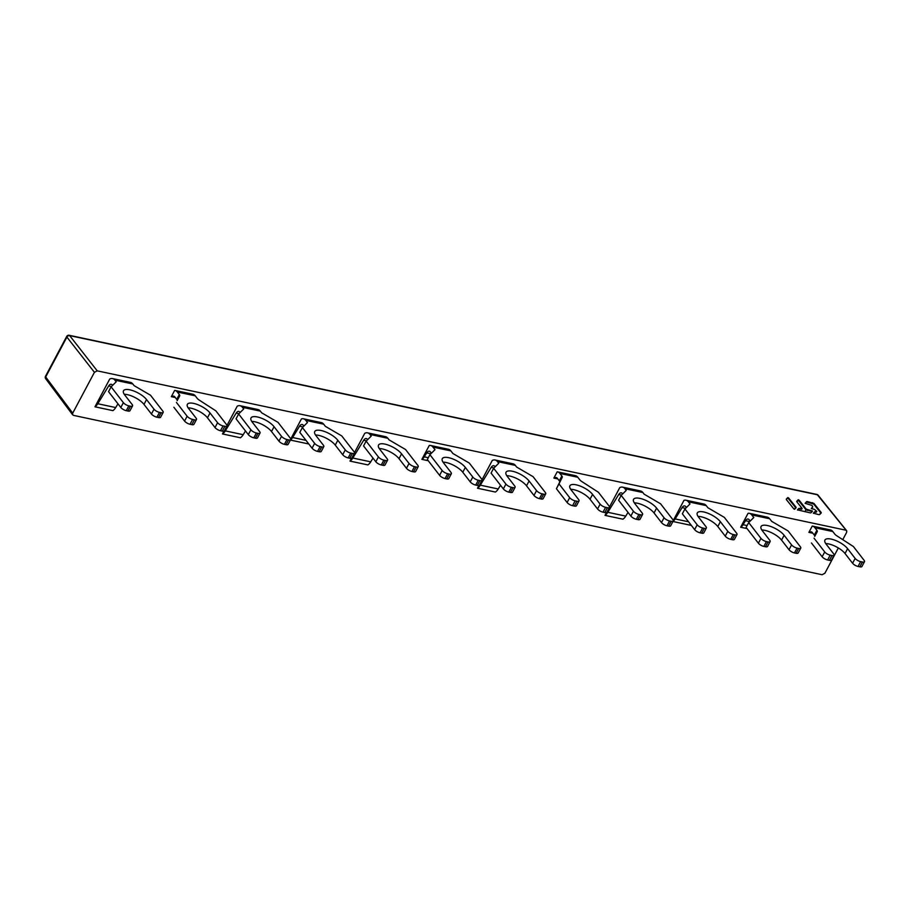 <?xml version="1.0" encoding="UTF-8"?>
<svg xmlns="http://www.w3.org/2000/svg" width="910" height="910" viewBox="0 0 910 910"><rect width="100%" height="100%" fill="white"/><g stroke="black" fill="none" stroke-linecap="round" stroke-linejoin="round"><path stroke-width="1.36" d="M842.751 539.653L846.607 532.418L846.778 530.996L845.799 530.177L97.211 370.848L94.435 372.315L72.72 413.14L72.55 414.573L73.528 415.381L822.117 574.722L824.892 573.243L838.349 547.945M846.778 530.996L817.339 494.756A2.252 1.308 -78 0 0 816.827 494.426L69.16 335.278A2.252 1.308 102 0 1 69.672 335.619A2.252 1.661 142 0 0 68.114 335.881A2.252 1.661 142 0 0 66.896 337.087A2.252 0.808 -152 0 1 66.703 336.427A2.252 0.808 -152 0 1 66.76 336.347M72.55 414.573L73.528 415.381M813.915 503.423L807.659 501.649A2.684 0.944 27.7 0 0 806.487 501.763L805.134 503.332L811.97 505.425L812.676 506.961L811.31 508.531L814.45 509.373L816.702 511.318L814.757 511.738L813.358 513.16L818.59 514.582M816.702 511.318L816.008 512.273L816.793 511.625M812.493 506.074L812.38 507.53A2.684 0.944 27.7 0 0 812.437 507.45A2.684 0.944 27.7 0 0 812.471 507.348M818.59 514.571A2.684 0.944 27.7 0 0 819.751 514.468L821.127 513.058A2.684 0.944 27.7 0 0 821.195 512.978A2.684 0.944 27.7 0 0 820.934 512.171L813.927 503.435L813.62 504.003L820.638 512.74A2.684 0.944 -152.3 0 1 820.922 513.274M798.946 500.034L798.229 499.749L796.83 501.171A2.684 0.944 27.7 0 0 796.773 501.251A2.684 0.944 27.7 0 0 797.023 502.058L801.994 508.246L798.843 508.428L797.444 509.862L809.957 512.785A2.684 0.944 27.7 0 0 811.129 512.671L812.493 511.101L806.249 509.134L798.957 500.034L798.65 500.602L805.964 509.714L811.663 511.374L811.993 510.806M801.994 508.246L801.699 508.826M786.615 499.897L793.895 508.974L794.612 509.259L796.011 507.837A2.684 0.944 27.7 0 0 796.068 507.757A2.684 0.944 27.7 0 0 795.818 506.95L788.526 497.861L787.798 497.577L786.411 498.998A2.684 0.944 27.7 0 0 786.342 499.089A2.684 0.944 27.7 0 0 786.604 499.886M68.716 335.312A2.252 1.308 102 0 1 69.16 335.278A2.252 2.252 0 0 0 66.703 336.427L45.5 376.296A2.252 0.808 28 0 0 45.693 376.967A2.252 1.649 143.2 0 0 45.511 378.389A2.252 1.649 143.2 0 0 45.682 378.708L72.663 414.823M45.557 376.228A2.252 0.808 28 0 0 45.5 376.296A2.252 2.252 0 0 0 45.682 378.708M800.027 508.315L799.731 508.895L801.312 509.225M807.545 509.884L807.25 510.453M805.168 503.378L806.192 502.331A2.684 0.944 -152.3 0 1 807.363 502.218L813.608 504.003M813.438 513.354L814.461 512.307A2.684 0.944 -152.3 0 1 815.622 512.193L816.008 512.273M811.356 508.576L812.38 507.53M797.524 510.044L798.548 508.997A2.684 0.944 -152.3 0 1 799.708 508.895M796.75 501.524L798.639 500.602M786.32 499.362L787.503 498.145L788.219 498.43L795.522 507.518A2.684 0.944 -152.3 0 1 795.795 508.053M747.053 528.585L740.66 527.231L748.065 513.297A10.363 6.029 102 0 1 749.374 513.331A10.363 6.029 102 0 1 751.751 514.935L753.776 517.54L748.691 522.556L760.953 538.379A4.505 1.615 -152 0 0 763.342 540.324A4.505 1.615 -152 0 0 766.425 541.587L768.04 541.928A4.505 1.615 -152 0 0 770.019 541.746A4.505 1.615 -152 0 0 770.122 541.609A4.505 1.615 -152 0 0 769.735 540.256L762.273 530.632A13.741 4.937 28 0 1 761.067 526.515A13.741 4.937 28 0 1 771.384 526.719A13.741 4.937 28 0 1 784.124 535.285L791.575 544.908A4.505 1.615 -152 0 0 793.964 546.842A4.505 1.615 -152 0 0 797.046 548.104L798.661 548.446A4.505 1.615 -152 0 0 800.641 548.264A4.505 1.615 -152 0 0 800.755 548.127L798.184 552.95A4.505 1.615 28 0 1 798.07 553.098A4.505 1.615 28 0 1 796.091 553.269L798.661 548.446M800.755 548.127A4.505 1.615 -152 0 0 800.356 546.774L788.094 530.939L771.68 521.35L769.655 518.745A10.363 6.029 -78 0 0 767.278 517.153L749.374 513.331M749.658 521.601L745.506 520.713A4.505 2.616 -78 0 1 748.145 519.064A4.505 2.616 -78 0 1 749.18 519.758L750.204 521.066M745.506 520.713L743.06 524.706A8.11 4.721 102 0 1 740.66 527.231M761.818 530.007A13.741 4.937 -152 0 1 781.565 540.108L789.015 549.731A4.505 1.615 28 0 0 791.393 551.676A4.505 1.615 28 0 0 794.487 552.927L796.091 553.269M748.691 522.556L746.12 527.379L758.394 543.213A4.505 1.615 28 0 0 760.771 545.158A4.505 1.615 28 0 0 763.854 546.409L765.469 546.751A4.505 1.615 28 0 0 767.448 546.58A4.505 1.615 28 0 0 767.562 546.432L770.122 541.609M427.336 459.527L439.598 475.35A4.505 1.615 28 0 0 441.987 477.295A4.505 1.615 28 0 0 445.07 478.558L446.685 478.899A4.505 1.615 28 0 0 448.664 478.717A4.505 1.615 28 0 0 448.778 478.58L451.337 473.746A4.505 1.615 -152 0 1 451.235 473.894A4.505 1.615 -152 0 1 449.256 474.076L447.64 473.723A4.505 1.615 -152 0 1 444.558 472.472A4.505 1.615 -152 0 1 442.169 470.527L429.907 454.704L427.336 459.527M443.034 462.155A13.741 4.937 -152 0 1 462.78 472.256L470.231 481.879A4.505 1.615 28 0 0 472.608 483.824A4.505 1.615 28 0 0 475.702 485.075L477.306 485.417A4.505 1.615 28 0 0 479.286 485.235A4.505 1.615 28 0 0 479.399 485.098L481.97 480.264A4.505 1.615 -152 0 1 481.856 480.412A4.505 1.615 -152 0 1 479.877 480.594L478.262 480.241A4.505 1.615 -152 0 1 475.179 478.99A4.505 1.615 -152 0 1 472.79 477.045L465.34 467.433A13.741 4.937 28 0 0 452.588 458.867A13.741 4.937 28 0 0 442.283 458.663A13.741 4.937 28 0 0 443.488 462.78L450.95 472.392A4.505 1.615 -152 0 1 451.337 473.746M430.874 453.749L426.722 452.861A4.505 2.616 -78 0 1 429.361 451.212A4.505 2.616 -78 0 1 430.396 451.906L431.42 453.214M429.907 454.704L434.991 449.688L432.967 447.072A10.363 6.029 102 0 0 430.578 445.479L448.493 449.29A10.363 6.029 -78 0 1 450.871 450.894L432.967 447.072M481.97 480.264A4.505 1.615 -152 0 0 481.572 478.922L469.31 463.088L452.896 453.498L450.871 450.894M426.722 452.861L424.276 456.854A8.11 4.721 102 0 1 421.876 459.368L429.281 445.445A10.363 6.029 102 0 1 430.578 445.479M428.269 460.733L421.876 459.368M673.275 520.475L683.99 500.329A10.363 6.029 102 0 1 685.958 500.216A10.363 6.029 102 0 1 688.335 501.808L690.008 503.958L684.923 508.974L697.185 524.797A4.505 1.615 -152 0 0 699.574 526.742A4.505 1.615 -152 0 0 702.657 527.993L704.272 528.335A4.505 1.615 -152 0 0 706.251 528.164A4.505 1.615 -152 0 0 706.353 528.016A4.505 1.615 -152 0 0 705.967 526.663L698.505 517.051A13.741 4.937 28 0 1 697.299 512.922A13.741 4.937 28 0 1 707.605 513.138A13.741 4.937 28 0 1 720.356 521.703L727.807 531.315A4.505 1.615 -152 0 0 730.195 533.26A4.505 1.615 -152 0 0 733.278 534.511L734.893 534.852A4.505 1.615 -152 0 0 736.872 534.682A4.505 1.615 -152 0 0 736.986 534.534L734.415 539.357A4.505 1.615 28 0 1 734.302 539.505A4.505 1.615 28 0 1 732.322 539.687L734.893 534.852M736.986 534.534A4.505 1.615 -152 0 0 736.588 533.18L724.326 517.358L707.912 507.769L706.251 505.619A10.363 6.029 -78 0 0 703.862 504.026L685.958 500.216M691.054 525.013A8.11 4.721 -78 0 1 690.667 525.263L672.945 521.498M685.571 508.337L682.09 507.598A4.505 2.616 -78 0 1 684.741 505.937A4.505 2.616 -78 0 1 685.776 506.631L686.436 507.484M682.09 507.598L675.163 518.939A8.11 4.721 102 0 1 673.07 521.248M698.05 516.414A13.741 4.937 -152 0 1 717.797 526.526L725.247 536.138A4.505 1.615 28 0 0 727.625 538.083A4.505 1.615 28 0 0 730.719 539.334L732.322 539.687M684.923 508.974L682.352 513.797L694.626 529.62A4.505 1.615 28 0 0 697.003 531.565A4.505 1.615 28 0 0 700.086 532.816L701.701 533.169A4.505 1.615 28 0 0 703.68 532.987A4.505 1.615 28 0 0 703.794 532.839L706.353 528.016M299.811 432.375L312.073 448.198A4.505 1.615 28 0 0 314.462 450.143A4.505 1.615 28 0 0 317.545 451.394L319.16 451.735A4.505 1.615 28 0 0 321.139 451.565A4.505 1.615 28 0 0 321.253 451.417L323.812 446.594A4.505 1.615 -152 0 1 323.71 446.742A4.505 1.615 -152 0 1 321.719 446.912L320.115 446.571A4.505 1.615 -152 0 1 317.033 445.32A4.505 1.615 -152 0 1 314.644 443.375L302.382 427.552L299.811 432.375M315.508 434.991A13.741 4.937 -152 0 1 335.255 445.104L342.706 454.716A4.505 1.615 28 0 0 345.083 456.661A4.505 1.615 28 0 0 348.177 457.912L349.781 458.253A4.505 1.615 28 0 0 351.76 458.083A4.505 1.615 28 0 0 351.874 457.935L354.434 453.112A4.505 1.615 -152 0 1 354.331 453.26A4.505 1.615 -152 0 1 352.352 453.43L350.737 453.089A4.505 1.615 -152 0 1 347.654 451.838A4.505 1.615 -152 0 1 345.265 449.893L337.815 440.281A13.741 4.937 28 0 0 325.063 431.704A13.741 4.937 28 0 0 314.758 431.499A13.741 4.937 28 0 0 315.963 435.628L323.414 445.24A4.505 1.615 -152 0 1 323.812 446.594M303.03 426.915L299.549 426.176A4.505 2.616 -78 0 1 302.2 424.515A4.505 2.616 -78 0 1 303.235 425.209L303.894 426.062M302.382 427.552L307.466 422.536L305.794 420.386A10.363 6.029 102 0 0 303.417 418.793L321.321 422.604A10.363 6.029 -78 0 1 323.71 424.197L305.794 420.386M354.434 453.112A4.505 1.615 -152 0 0 354.047 451.758L341.785 435.935L325.37 426.346L323.71 424.197M290.734 439.052L301.449 418.907A10.363 6.029 102 0 1 303.417 418.793M299.549 426.176L292.622 437.517A8.11 4.721 102 0 1 290.529 439.826M308.513 443.591A8.11 4.721 -78 0 1 308.126 443.841L290.404 440.076M622.679 493.914L622.394 493.55A4.505 2.616 -78 0 0 621.359 492.856A4.505 2.616 -78 0 0 618.72 494.517L607.835 512.307A10.363 6.029 102 0 1 605.014 515.378L622.929 519.189A10.363 6.029 -78 0 0 625.75 516.118L628.025 512.398M605.014 515.378L606.515 512.546M609.518 506.904L619.778 487.601A10.363 6.029 102 0 1 622.577 487.134A10.363 6.029 102 0 1 624.965 488.727L626.251 490.388L621.166 495.404L633.428 511.227A4.505 1.615 -152 0 0 635.817 513.172A4.505 1.615 -152 0 0 638.9 514.423L640.515 514.776A4.505 1.615 -152 0 0 642.494 514.594A4.505 1.615 -152 0 0 642.596 514.446A4.505 1.615 -152 0 0 642.21 513.103L634.759 503.48A13.741 4.937 28 0 1 633.553 499.362A13.741 4.937 28 0 1 643.859 499.567A13.741 4.937 28 0 1 656.599 508.133L664.061 517.745A4.505 1.615 -152 0 0 666.438 519.69A4.505 1.615 -152 0 0 669.521 520.941L671.136 521.293A4.505 1.615 -152 0 0 673.116 521.111A4.505 1.615 -152 0 0 673.229 520.964L670.659 525.798A4.505 1.615 28 0 1 670.556 525.946A4.505 1.615 28 0 1 668.566 526.116L671.136 521.293M673.229 520.964A4.505 1.615 -152 0 0 672.831 519.621L660.569 503.787L644.155 494.198L642.869 492.537A10.363 6.029 -78 0 0 640.492 490.945L622.577 487.134M634.304 502.855A13.741 4.937 -152 0 1 654.04 512.956L661.49 522.579A4.505 1.615 28 0 0 663.879 524.524A4.505 1.615 28 0 0 666.962 525.775L668.566 526.116M621.166 495.404L618.595 500.227L630.869 516.061A4.505 1.615 28 0 0 633.246 518.006A4.505 1.615 28 0 0 636.329 519.257L637.944 519.599A4.505 1.615 28 0 0 639.923 519.417A4.505 1.615 28 0 0 640.037 519.28L642.596 514.446M491.082 473.086L503.355 488.909A4.505 1.615 28 0 0 505.733 490.854A4.505 1.615 28 0 0 508.815 492.117L510.43 492.458A4.505 1.615 28 0 0 512.41 492.276A4.505 1.615 28 0 0 512.523 492.139L515.083 487.305A4.505 1.615 -152 0 1 514.98 487.453A4.505 1.615 -152 0 1 513.001 487.635L511.386 487.282A4.505 1.615 -152 0 1 508.303 486.031A4.505 1.615 -152 0 1 505.914 484.086L493.652 468.263L491.082 473.086M506.779 475.714A13.741 4.937 -152 0 1 526.526 485.815L533.977 495.438A4.505 1.615 28 0 0 536.365 497.383A4.505 1.615 28 0 0 539.448 498.635L541.052 498.976A4.505 1.615 28 0 0 543.042 498.794A4.505 1.615 28 0 0 543.145 498.657L545.716 493.823A4.505 1.615 -152 0 1 545.602 493.971A4.505 1.615 -152 0 1 543.623 494.153L542.007 493.8A4.505 1.615 -152 0 1 538.925 492.549A4.505 1.615 -152 0 1 536.547 490.604L529.085 480.992A13.741 4.937 28 0 0 516.345 472.426A13.741 4.937 28 0 0 506.04 472.222A13.741 4.937 28 0 0 507.234 476.339L514.696 485.963A4.505 1.615 -152 0 1 515.083 487.305M493.959 467.956L491.207 467.376A4.505 2.616 -78 0 1 493.846 465.715A4.505 2.616 -78 0 1 494.881 466.409L495.165 466.773M493.652 468.263L498.737 463.247L497.451 461.586A10.363 6.029 102 0 0 495.063 459.994L512.978 463.804A10.363 6.029 -78 0 1 515.356 465.397L497.451 461.586M545.716 493.823A4.505 1.615 -152 0 0 545.317 492.481L533.055 476.647L516.641 467.058L515.356 465.397M491.207 467.376L480.321 485.166A10.363 6.029 102 0 1 477.5 488.238L479.001 485.417M482.016 479.752L492.264 460.46A10.363 6.029 102 0 1 495.063 459.994M480.321 485.166L498.236 488.977A10.363 6.029 -78 0 1 495.415 492.048L477.5 488.238M498.236 488.977L500.511 485.257M112.624 385.351L112.34 384.987A4.505 2.616 -78 0 0 111.304 384.293A4.505 2.616 -78 0 0 108.665 385.954L97.779 403.744A10.363 6.029 102 0 1 94.959 406.804L112.874 410.626A10.363 6.029 -78 0 0 115.695 407.555L117.97 403.824M94.959 406.804L109.723 379.038A10.363 6.029 102 0 1 112.522 378.571A10.363 6.029 102 0 1 114.91 380.164L116.196 381.825L111.111 386.841L123.373 402.664A4.505 1.615 -152 0 0 125.762 404.609A4.505 1.615 -152 0 0 128.845 405.86L130.46 406.201A4.505 1.615 -152 0 0 132.439 406.031A4.505 1.615 -152 0 0 132.541 405.883A4.505 1.615 -152 0 0 132.155 404.529L124.693 394.917A13.741 4.937 28 0 1 123.498 390.788A13.741 4.937 28 0 1 133.804 391.004A13.741 4.937 28 0 1 146.544 399.57L154.006 409.182A4.505 1.615 -152 0 0 156.383 411.127A4.505 1.615 -152 0 0 159.466 412.378L161.081 412.719A4.505 1.615 -152 0 0 163.061 412.548A4.505 1.615 -152 0 0 163.174 412.401L160.604 417.224A4.505 1.615 28 0 1 160.501 417.372A4.505 1.615 28 0 1 158.511 417.553L161.081 412.719M163.174 412.401A4.505 1.615 -152 0 0 162.776 411.047L150.514 395.224L134.1 385.635L132.815 383.974A10.363 6.029 -78 0 0 130.437 382.382L112.522 378.571M124.238 394.28A13.741 4.937 -152 0 1 143.985 404.393L151.435 414.004A4.505 1.615 28 0 0 153.813 415.95A4.505 1.615 28 0 0 156.907 417.201L158.511 417.553M111.111 386.841L108.54 391.664L120.814 407.487A4.505 1.615 28 0 0 123.191 409.432A4.505 1.615 28 0 0 126.274 410.683L127.889 411.024A4.505 1.615 28 0 0 129.868 410.854A4.505 1.615 28 0 0 129.982 410.706L132.541 405.883M363.568 445.945L375.841 461.768A4.505 1.615 28 0 0 378.219 463.713A4.505 1.615 28 0 0 381.301 464.964L382.917 465.317A4.505 1.615 28 0 0 384.896 465.135A4.505 1.615 28 0 0 385.01 464.987L387.569 460.164A4.505 1.615 -152 0 1 387.467 460.312A4.505 1.615 -152 0 1 385.487 460.483L383.872 460.141A4.505 1.615 -152 0 1 380.789 458.89A4.505 1.615 -152 0 1 378.401 456.945L366.138 441.123L363.568 445.945M379.265 448.573A13.741 4.937 -152 0 1 399.012 458.674L406.463 468.286A4.505 1.615 28 0 0 408.852 470.231A4.505 1.615 28 0 0 411.934 471.494L413.538 471.835A4.505 1.615 28 0 0 415.529 471.653A4.505 1.615 28 0 0 415.631 471.516L418.202 466.682A4.505 1.615 -152 0 1 418.088 466.83A4.505 1.615 -152 0 1 416.109 467.012L414.494 466.659A4.505 1.615 -152 0 1 411.411 465.408A4.505 1.615 -152 0 1 409.034 463.463L401.572 453.851A13.741 4.937 28 0 0 388.832 445.286A13.741 4.937 28 0 0 378.526 445.07A13.741 4.937 28 0 0 379.72 449.199L387.182 458.811A4.505 1.615 -152 0 1 387.569 460.164M366.446 440.815L363.693 440.235A4.505 2.616 -78 0 1 366.332 438.575A4.505 2.616 -78 0 1 367.367 439.268L367.651 439.632M366.138 441.123L371.223 436.106L369.938 434.445A10.363 6.029 102 0 0 367.549 432.853L385.465 436.663A10.363 6.029 -78 0 1 387.842 438.256L369.938 434.445M418.202 466.682A4.505 1.615 -152 0 0 417.804 465.328L405.541 449.506L389.127 439.917L387.842 438.256M363.693 440.235L352.807 458.026A10.363 6.029 102 0 1 349.986 461.097L351.499 458.253M354.49 452.623L364.751 433.319A10.363 6.029 102 0 1 367.549 432.853M352.807 458.026L370.723 461.836A10.363 6.029 -78 0 1 367.902 464.908L349.986 461.097M370.723 461.836L372.998 458.105M226.977 425.482L237.237 406.178A10.363 6.029 102 0 1 240.035 405.712A10.363 6.029 102 0 1 242.424 407.305L243.709 408.965L238.625 413.982L250.887 429.804A4.505 1.615 -152 0 0 253.276 431.75A4.505 1.615 -152 0 0 256.358 433.001L257.974 433.342A4.505 1.615 -152 0 0 259.953 433.171A4.505 1.615 -152 0 0 260.055 433.024A4.505 1.615 -152 0 0 259.668 431.67L252.206 422.058A13.741 4.937 28 0 1 251.012 417.929A13.741 4.937 28 0 1 261.318 418.145A13.741 4.937 28 0 1 274.058 426.71L281.52 436.322A4.505 1.615 -152 0 0 283.897 438.267A4.505 1.615 -152 0 0 286.98 439.519L288.595 439.86A4.505 1.615 -152 0 0 290.574 439.689A4.505 1.615 -152 0 0 290.688 439.541L288.117 444.364A4.505 1.615 28 0 1 288.015 444.512A4.505 1.615 28 0 1 286.024 444.694L288.595 439.86M290.688 439.541A4.505 1.615 -152 0 0 290.29 438.188L278.028 422.365L261.614 412.776L260.328 411.115A10.363 6.029 -78 0 0 257.951 409.523L240.035 405.712M240.138 412.492L239.853 412.128A4.505 2.616 -78 0 0 238.818 411.434A4.505 2.616 -78 0 0 236.179 413.095L225.293 430.885L243.209 434.696A10.363 6.029 -78 0 1 240.388 437.767L222.472 433.945L223.974 431.124M225.293 430.885A10.363 6.029 102 0 1 222.472 433.945M251.751 421.421A13.741 4.937 -152 0 1 271.498 431.533L278.949 441.145A4.505 1.615 28 0 0 281.326 443.09A4.505 1.615 28 0 0 284.421 444.342L286.024 444.694M238.625 413.982L236.054 418.805L248.328 434.627A4.505 1.615 28 0 0 250.705 436.572A4.505 1.615 28 0 0 253.788 437.824L255.403 438.176A4.505 1.615 28 0 0 257.382 437.994A4.505 1.615 28 0 0 257.496 437.846L260.055 433.024M243.209 434.696L245.484 430.965M570.695 489.284A13.514 4.846 -152 0 1 590.01 499.226L597.563 508.974A4.505 1.615 28 0 0 599.94 510.92A4.505 1.615 28 0 0 603.023 512.171L604.82 512.546A4.505 1.615 28 0 0 606.799 512.375A4.505 1.615 28 0 0 606.902 512.228L609.472 507.405A4.505 1.615 -152 0 0 609.074 506.051L598.393 492.264L581.672 481.458A4.505 1.615 28 0 1 580.569 480.628A4.505 1.615 28 0 1 579.761 479.798L577.793 477.261A10.363 6.029 -78 0 0 575.404 475.657A10.363 6.029 -78 0 0 575.12 475.611M609.472 507.405A4.505 1.615 -152 0 1 609.359 507.552A4.505 1.615 -152 0 1 607.38 507.723L605.594 507.336A4.505 1.615 -152 0 1 602.511 506.085A4.505 1.615 -152 0 1 600.122 504.14L592.581 494.403A13.514 4.846 28 0 0 580.034 485.986A13.514 4.846 28 0 0 569.899 485.769A13.514 4.846 28 0 0 571.082 489.83L578.635 499.567A4.505 1.615 -152 0 1 579.022 500.921A4.505 1.615 -152 0 1 578.919 501.069A4.505 1.615 -152 0 1 576.94 501.239L575.143 500.864A4.505 1.615 -152 0 1 572.06 499.613A4.505 1.615 -152 0 1 569.671 497.668L559.002 483.881L562.255 477.318A4.505 1.615 28 0 0 562.266 476.738A4.505 1.615 28 0 0 561.845 475.987L559.877 473.439A10.363 6.029 102 0 0 557.5 471.846L575.404 475.657M557.057 477.989L555.396 477.636A4.505 2.616 -78 0 1 556.283 477.579A4.505 2.616 -78 0 1 557.318 478.273L559.286 480.81A4.505 1.615 -152 0 1 559.696 481.561A4.505 1.615 -152 0 1 559.684 482.141L556.431 488.704L567.112 502.491A4.505 1.615 28 0 0 569.489 504.436A4.505 1.615 28 0 0 572.583 505.687L574.369 506.062A4.505 1.615 28 0 0 576.348 505.892A4.505 1.615 28 0 0 576.462 505.744L579.022 500.921M557.5 471.846A10.363 6.029 102 0 0 557.216 471.801L553.871 478.091L557.83 478.933M555.396 477.636L554.497 477.932A10.363 6.029 102 0 1 553.871 478.091M559.002 483.881L556.431 488.704M812.084 532.27L810.435 531.918A4.505 2.616 -78 0 1 811.31 531.861A4.505 2.616 -78 0 1 812.346 532.555L814.313 535.091A4.505 1.615 -152 0 1 814.723 535.842A4.505 1.615 -152 0 1 814.712 536.434L817.282 531.599A4.505 1.615 28 0 0 817.294 531.019A4.505 1.615 28 0 0 816.873 530.268L814.905 527.732A10.363 6.029 102 0 0 812.528 526.128L830.432 529.938A10.363 6.029 -78 0 0 830.147 529.893M825.723 543.577A13.514 4.846 -152 0 1 845.037 553.519L852.59 563.256A4.505 1.615 28 0 0 854.968 565.201A4.505 1.615 28 0 0 858.05 566.452L859.848 566.828A4.505 1.615 28 0 0 861.827 566.657A4.505 1.615 28 0 0 861.929 566.509L864.5 561.686A4.505 1.615 -152 0 1 864.386 561.834A4.505 1.615 -152 0 1 862.407 562.005L860.621 561.629A4.505 1.615 -152 0 1 857.538 560.367A4.505 1.615 -152 0 1 855.15 558.422L847.608 548.684A13.514 4.846 28 0 0 835.062 540.267A13.514 4.846 28 0 0 824.926 540.062A13.514 4.846 28 0 0 826.109 544.112L833.662 553.849A4.505 1.615 -152 0 1 834.049 555.202A4.505 1.615 -152 0 1 833.947 555.35A4.505 1.615 -152 0 1 831.967 555.521L830.17 555.145A4.505 1.615 -152 0 1 827.088 553.894A4.505 1.615 -152 0 1 824.71 551.949L814.029 538.163M830.17 555.145L827.611 559.968A4.505 1.615 28 0 1 824.528 558.717A4.505 1.615 28 0 1 822.139 556.772L811.458 542.986M827.611 559.968L829.397 560.355A4.505 1.615 28 0 0 831.376 560.173A4.505 1.615 28 0 0 831.49 560.025L834.049 555.202M830.432 529.938A10.363 6.029 -78 0 1 832.821 531.542L834.788 534.079A4.505 1.615 28 0 0 835.596 534.909A4.505 1.615 28 0 0 836.711 535.74L853.421 546.557L864.102 560.332A4.505 1.615 -152 0 1 864.5 561.686M812.528 526.128A10.363 6.029 102 0 0 812.243 526.082L808.899 532.373A10.363 6.029 102 0 0 809.525 532.213L812.584 532.862M810.435 531.918L809.525 532.213M812.857 533.214L808.899 532.373M174.515 396.567L172.855 396.214A4.505 2.616 -78 0 1 173.73 396.146A4.505 2.616 -78 0 1 174.777 396.84L176.745 399.388A4.505 1.615 -152 0 1 177.154 400.138A4.505 1.615 -152 0 1 177.143 400.718L179.702 395.896A4.505 1.615 28 0 0 179.725 395.304A4.505 1.615 28 0 0 179.304 394.553L177.336 392.017A10.363 6.029 102 0 0 174.959 390.424L192.863 394.235A10.363 6.029 -78 0 0 192.579 394.189M188.143 407.862A13.514 4.846 -152 0 1 207.469 417.804L215.01 427.541A4.505 1.615 28 0 0 217.399 429.486A4.505 1.615 28 0 0 220.482 430.737L222.279 431.124A4.505 1.615 28 0 0 224.258 430.953A4.505 1.615 28 0 0 224.361 430.805L226.931 425.982A4.505 1.615 -152 0 1 226.817 426.119A4.505 1.615 -152 0 1 224.838 426.301L223.052 425.914A4.505 1.615 -152 0 1 219.97 424.663A4.505 1.615 -152 0 1 217.581 422.718L210.028 412.981A13.514 4.846 28 0 0 197.493 404.552A13.514 4.846 28 0 0 187.358 404.347A13.514 4.846 28 0 0 188.541 408.408L196.094 418.145A4.505 1.615 -152 0 1 196.48 419.499A4.505 1.615 -152 0 1 196.378 419.647A4.505 1.615 -152 0 1 194.399 419.817L192.601 419.43A4.505 1.615 -152 0 1 189.519 418.179A4.505 1.615 -152 0 1 187.13 416.234L176.46 402.459M192.601 419.43L190.042 424.265A4.505 1.615 28 0 1 186.948 423.013A4.505 1.615 28 0 1 184.571 421.068L173.89 407.282M190.042 424.265L191.828 424.64A4.505 1.615 28 0 0 193.807 424.47A4.505 1.615 28 0 0 193.921 424.322L196.48 419.499M192.863 394.235A10.363 6.029 -78 0 1 195.252 395.827L197.22 398.375A4.505 1.615 28 0 0 198.027 399.206A4.505 1.615 28 0 0 199.131 400.036L215.852 410.842L226.533 424.629A4.505 1.615 -152 0 1 226.931 425.982M174.959 390.424A10.363 6.029 102 0 0 174.674 390.379L171.33 396.669A10.363 6.029 102 0 0 171.956 396.51L175.016 397.158M172.855 396.214L171.956 396.51M175.289 397.511L171.33 396.669M97.211 370.848L69.672 335.619L817.339 494.756A2.252 1.638 141.2 0 1 818.113 495.211A2.252 2.252 0 0 0 816.827 494.426M72.72 413.14L45.693 376.967L66.896 337.087L94.435 372.315M818.317 495.563A2.252 1.638 141.2 0 0 818.113 495.211L846.505 530.541M815.929 511.625L815.622 512.205M806.192 502.331L806.487 501.763M807.659 501.649L807.352 502.218M812.3 503.253L812.596 502.684M819.717 514.503L820.922 512.171M814.461 512.307L814.757 511.738M797.933 500.318L798.229 499.749M804.906 511.727L806.249 509.134M798.548 508.997L798.843 508.428M787.503 498.145L787.798 497.577M788.526 497.861L788.219 498.441M794.589 509.281L795.806 506.95M769.655 518.745L751.751 514.935M797.046 548.104L794.487 552.927M789.015 549.731L791.575 544.908M743.06 524.706L747.087 525.559M758.394 543.213L760.953 538.379M766.425 541.587L763.854 546.409M765.469 546.751L768.04 541.928M784.124 535.285L781.565 540.108M439.598 475.35L442.169 470.527M447.64 473.723L445.07 478.558M478.262 480.241L475.702 485.075M470.231 481.879L472.79 477.045M465.34 467.433L462.78 472.256M446.685 478.899L449.256 474.076M424.276 456.854L428.303 457.707M477.306 485.417L479.877 480.594M706.251 505.619L688.335 501.808M733.278 534.511L730.719 539.334M725.247 536.138L727.807 531.315M675.163 518.939L688.552 521.783M694.626 529.62L697.185 524.797M702.657 527.993L700.086 532.816M701.701 533.169L704.272 528.335M720.356 521.703L717.797 526.526M312.073 448.198L314.644 443.375M320.115 446.571L317.545 451.394M350.737 453.089L348.177 457.912M342.706 454.716L345.265 449.893M337.815 440.281L335.255 445.104M319.16 451.735L321.719 446.912M292.622 437.517L306.01 440.36M349.781 458.253L352.352 453.43M607.835 512.307L625.75 516.118M621.473 495.097L618.72 494.517M669.521 520.941L666.962 525.775M661.49 522.579L664.061 517.745M656.599 508.133L654.04 512.956M637.944 519.599L640.515 514.776M642.869 492.537L624.965 488.727M638.9 514.423L636.329 519.257M630.869 516.061L633.428 511.227M503.355 488.909L505.914 484.086M511.386 487.282L508.815 492.117M542.007 493.8L539.448 498.635M533.977 495.438L536.547 490.604M529.085 480.992L526.526 485.815M510.43 492.458L513.001 487.635M541.052 498.976L543.623 494.153M97.779 403.744L115.695 407.555M111.418 386.534L108.665 385.954M159.466 412.378L156.907 417.201M151.435 414.004L154.006 409.182M146.544 399.57L143.985 404.393M127.889 411.024L130.46 406.201M132.815 383.974L114.91 380.164M128.845 405.86L126.274 410.683M120.814 407.487L123.373 402.664M375.841 461.768L378.401 456.945M383.872 460.141L381.301 464.964M414.494 466.659L411.934 471.494M406.463 468.286L409.034 463.463M401.572 453.851L399.012 458.674M382.917 465.317L385.487 460.483M413.538 471.835L416.109 467.012M260.328 411.115L242.424 407.305M286.98 439.519L284.421 444.342M278.949 441.145L281.52 436.322M238.932 413.675L236.179 413.095M248.328 434.627L250.887 429.804M256.358 433.001L253.788 437.824M255.403 438.176L257.974 433.342M274.058 426.71L271.498 431.533M604.82 512.546L607.38 507.723M577.793 477.261L559.877 473.439M574.369 506.062L576.94 501.239M592.581 494.403L590.01 499.226M597.563 508.974L600.122 504.14M605.594 507.336L603.023 512.171M559.286 480.81L561.845 475.987M562.255 477.318L559.684 482.141M567.112 502.491L569.671 497.668M575.143 500.864L572.583 505.687M554.497 477.932L557.557 478.58M817.282 531.599L814.712 536.434M814.313 535.091L816.873 530.268M859.848 566.828L862.407 562.005M832.821 531.542L814.905 527.732M860.621 561.629L858.05 566.452M852.59 563.256L855.15 558.422M847.608 548.684L845.037 553.519M829.397 560.355L831.967 555.521M822.139 556.772L824.71 551.949M179.702 395.896L177.143 400.718M176.745 399.388L179.304 394.553M222.279 431.124L224.838 426.301M195.252 395.827L177.336 392.017M223.052 425.914L220.482 430.737M215.01 427.541L217.581 422.718M210.028 412.981L207.469 417.804M191.828 424.64L194.399 419.817M184.571 421.068L187.13 416.234M812.732 506.881L812.437 507.45M802.108 508.576L801.801 509.145"/></g></svg>
